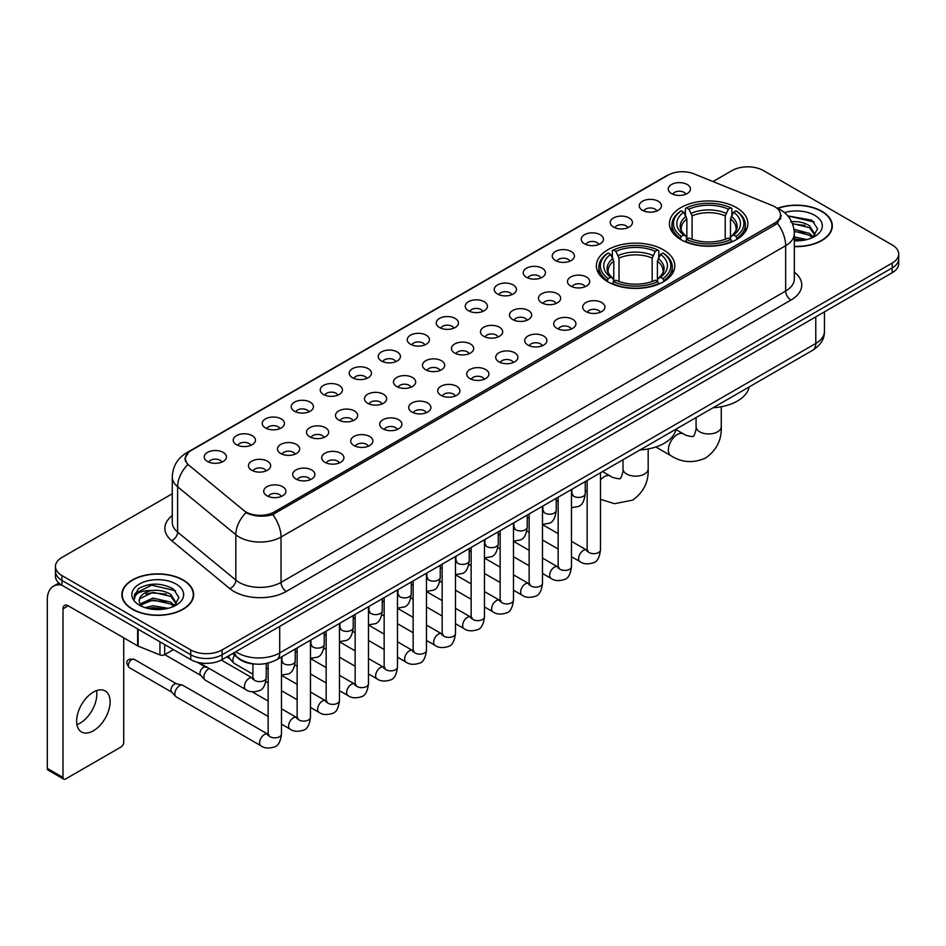 <?xml version="1.0" encoding="UTF-8"?>
<svg xmlns="http://www.w3.org/2000/svg" width="946" height="946" viewBox="0 0 946 946"><rect width="100%" height="100%" fill="white"/><g stroke="black" fill="none" stroke-linecap="round" stroke-linejoin="round"><path stroke-width="1.42" d="M663.335 249.779A39.235 22.657 0 0 0 620.576 244.86A39.235 22.657 0 0 0 596.347 265.791A39.235 22.657 0 0 0 607.84 281.813A39.235 22.657 0 0 0 650.6 286.721A39.235 22.657 0 0 0 674.817 265.791A39.235 22.657 0 0 0 663.335 249.779M736.402 207.588A39.235 22.657 0 0 0 693.643 202.669A39.235 22.657 0 0 0 669.425 223.599A39.235 22.657 0 0 0 680.919 239.622A39.235 22.657 0 0 0 723.678 244.529A39.235 22.657 0 0 0 747.896 223.599A39.235 22.657 0 0 0 736.402 207.588M642.5 210.308A11.104 6.409 180 0 1 640.288 208.487A11.104 6.409 180 0 1 643.966 200.517A11.104 6.409 180 0 1 658.203 201.238A11.104 6.409 180 0 1 660.403 208.487A11.104 6.409 180 0 1 642.5 210.308M656.843 210.97A6.657 3.843 0 0 0 655.058 209.09A6.657 3.843 0 0 0 648.495 208.12A6.657 3.843 0 0 0 643.848 210.97M613.493 227.052A11.104 6.409 180 0 1 611.293 225.231A11.104 6.409 180 0 1 614.971 217.261A11.104 6.409 180 0 1 629.196 217.982A11.104 6.409 180 0 1 631.408 225.231A11.104 6.409 180 0 1 613.493 227.052M627.848 227.714A6.657 3.843 0 0 0 626.063 225.834A6.657 3.843 0 0 0 619.5 224.864A6.657 3.843 0 0 0 614.853 227.714M584.498 243.796A11.104 6.409 180 0 1 582.287 241.975A11.104 6.409 180 0 1 585.964 234.005A11.104 6.409 180 0 1 600.202 234.726A11.104 6.409 180 0 1 602.401 241.975A11.104 6.409 180 0 1 584.498 243.796M598.842 244.458A6.657 3.843 0 0 0 597.056 242.578A6.657 3.843 0 0 0 590.493 241.608A6.657 3.843 0 0 0 585.846 244.458M555.491 260.54A11.104 6.409 180 0 1 553.292 258.719A11.104 6.409 180 0 1 556.969 250.749A11.104 6.409 180 0 1 571.195 251.47A11.104 6.409 180 0 1 573.406 258.719A11.104 6.409 180 0 1 555.491 260.54M569.847 261.202A6.657 3.843 0 0 0 568.061 259.322A6.657 3.843 0 0 0 561.498 258.353A6.657 3.843 0 0 0 556.851 261.202M526.496 277.273A11.104 6.409 180 0 1 524.285 275.463A11.104 6.409 180 0 1 527.963 267.493A11.104 6.409 180 0 1 542.2 268.215A11.104 6.409 180 0 1 544.399 275.463A11.104 6.409 180 0 1 526.496 277.273M540.84 277.947A6.657 3.843 0 0 0 539.054 276.066A6.657 3.843 0 0 0 532.492 275.097A6.657 3.843 0 0 0 527.844 277.947M497.49 294.017A11.104 6.409 180 0 1 495.29 292.208A11.104 6.409 180 0 1 498.968 284.238A11.104 6.409 180 0 1 513.193 284.959A11.104 6.409 180 0 1 515.404 292.208A11.104 6.409 180 0 1 497.49 294.017M511.845 294.691A6.657 3.843 0 0 0 510.06 292.811A6.657 3.843 0 0 0 503.497 291.841A6.657 3.843 0 0 0 498.849 294.691M468.495 310.761A11.104 6.409 180 0 1 466.283 308.952A11.104 6.409 180 0 1 469.961 300.982A11.104 6.409 180 0 1 484.198 301.703A11.104 6.409 180 0 1 486.398 308.952A11.104 6.409 180 0 1 468.495 310.761M482.838 311.435A6.657 3.843 0 0 0 481.053 309.555A6.657 3.843 0 0 0 474.49 308.585A6.657 3.843 0 0 0 469.843 311.435M439.488 327.505A11.104 6.409 180 0 1 437.289 325.696A11.104 6.409 180 0 1 440.966 317.726A11.104 6.409 180 0 1 455.192 318.435A11.104 6.409 180 0 1 457.403 325.696A11.104 6.409 180 0 1 439.488 327.505M453.844 328.167A6.657 3.843 0 0 0 452.058 326.299A6.657 3.843 0 0 0 445.495 325.329A6.657 3.843 0 0 0 440.848 328.167M410.493 344.249A11.104 6.409 180 0 1 408.282 342.44A11.104 6.409 180 0 1 411.959 334.47A11.104 6.409 180 0 1 426.197 335.18A11.104 6.409 180 0 1 428.396 342.44A11.104 6.409 180 0 1 410.493 344.249M424.837 344.912A6.657 3.843 0 0 0 423.051 343.043A6.657 3.843 0 0 0 416.488 342.062A6.657 3.843 0 0 0 411.841 344.912M381.486 360.994A11.104 6.409 180 0 1 379.287 359.184A11.104 6.409 180 0 1 382.964 351.214A11.104 6.409 180 0 1 397.19 351.924A11.104 6.409 180 0 1 399.401 359.184A11.104 6.409 180 0 1 381.486 360.994M395.842 361.656A6.657 3.843 0 0 0 394.056 359.787A6.657 3.843 0 0 0 387.493 358.806A6.657 3.843 0 0 0 382.846 361.656M352.491 377.738A11.104 6.409 180 0 1 350.28 375.929A11.104 6.409 180 0 1 353.958 367.959A11.104 6.409 180 0 1 368.195 368.668A11.104 6.409 180 0 1 370.394 375.929A11.104 6.409 180 0 1 352.491 377.738M366.835 378.4A6.657 3.843 0 0 0 365.05 376.532A6.657 3.843 0 0 0 358.487 375.55A6.657 3.843 0 0 0 353.839 378.4M323.485 394.482A11.104 6.409 180 0 1 321.285 392.673A11.104 6.409 180 0 1 324.963 384.703A11.104 6.409 180 0 1 339.188 385.412A11.104 6.409 180 0 1 341.4 392.673A11.104 6.409 180 0 1 323.485 394.482M337.84 395.144A6.657 3.843 0 0 0 336.055 393.276A6.657 3.843 0 0 0 329.492 392.294A6.657 3.843 0 0 0 324.845 395.144M294.49 411.226A11.104 6.409 180 0 1 292.279 409.417A11.104 6.409 180 0 1 295.956 401.447A11.104 6.409 180 0 1 310.193 402.156A11.104 6.409 180 0 1 312.393 409.417A11.104 6.409 180 0 1 294.49 411.226M308.834 411.888A6.657 3.843 0 0 0 307.048 410.02A6.657 3.843 0 0 0 300.485 409.039A6.657 3.843 0 0 0 295.838 411.888M265.483 427.97A11.104 6.409 180 0 1 263.284 426.149A11.104 6.409 180 0 1 266.961 418.191A11.104 6.409 180 0 1 281.187 418.901A11.104 6.409 180 0 1 283.398 426.149A11.104 6.409 180 0 1 265.483 427.97M279.839 428.633A6.657 3.843 0 0 0 278.053 426.764A6.657 3.843 0 0 0 271.49 425.783A6.657 3.843 0 0 0 266.843 428.633M236.488 444.715A11.104 6.409 180 0 1 234.277 442.894A11.104 6.409 180 0 1 237.954 434.935A11.104 6.409 180 0 1 252.192 435.645A11.104 6.409 180 0 1 254.391 442.894A11.104 6.409 180 0 1 236.488 444.715M250.832 445.377A6.657 3.843 0 0 0 249.046 443.508A6.657 3.843 0 0 0 242.483 442.527A6.657 3.843 0 0 0 237.836 445.377M207.481 461.459A11.104 6.409 180 0 1 205.282 459.638A11.104 6.409 180 0 1 208.96 451.668A11.104 6.409 180 0 1 223.185 452.389A11.104 6.409 180 0 1 225.396 459.638A11.104 6.409 180 0 1 207.481 461.459M221.837 462.121A6.657 3.843 0 0 0 220.051 460.241A6.657 3.843 0 0 0 213.489 459.271A6.657 3.843 0 0 0 208.841 462.121M671.494 193.563A11.104 6.409 180 0 1 669.295 191.742A11.104 6.409 180 0 1 672.973 183.784A11.104 6.409 180 0 1 687.198 184.494A11.104 6.409 180 0 1 689.409 191.742A11.104 6.409 180 0 1 671.494 193.563M685.85 194.226A6.657 3.843 0 0 0 684.064 192.357A6.657 3.843 0 0 0 677.502 191.376A6.657 3.843 0 0 0 672.854 194.226M570.722 286.07A11.104 6.409 180 0 1 568.522 284.261A11.104 6.409 180 0 1 572.2 276.291A11.104 6.409 180 0 1 586.425 277.001A11.104 6.409 180 0 1 588.637 284.261A11.104 6.409 180 0 1 570.722 286.07M585.077 286.733A6.657 3.843 0 0 0 583.292 284.864A6.657 3.843 0 0 0 576.729 283.895A6.657 3.843 0 0 0 572.082 286.733M541.727 302.815A11.104 6.409 180 0 1 539.527 301.005A11.104 6.409 180 0 1 543.205 293.035A11.104 6.409 180 0 1 557.431 293.745A11.104 6.409 180 0 1 559.63 301.005A11.104 6.409 180 0 1 541.727 302.815M556.082 303.477A6.657 3.843 0 0 0 554.285 301.608A6.657 3.843 0 0 0 547.722 300.627A6.657 3.843 0 0 0 543.075 303.477M512.72 319.559A11.104 6.409 180 0 1 510.521 317.75A11.104 6.409 180 0 1 514.198 309.78A11.104 6.409 180 0 1 528.424 310.489A11.104 6.409 180 0 1 530.635 317.75A11.104 6.409 180 0 1 512.72 319.559M527.076 320.221A6.657 3.843 0 0 0 525.29 318.353A6.657 3.843 0 0 0 518.727 317.371A6.657 3.843 0 0 0 514.08 320.221M483.725 336.303A11.104 6.409 180 0 1 481.526 334.494A11.104 6.409 180 0 1 485.203 326.524A11.104 6.409 180 0 1 499.429 327.233A11.104 6.409 180 0 1 501.628 334.494A11.104 6.409 180 0 1 483.725 336.303M498.081 336.965A6.657 3.843 0 0 0 496.283 335.097A6.657 3.843 0 0 0 489.721 334.115A6.657 3.843 0 0 0 485.073 336.965M454.719 353.047A11.104 6.409 180 0 1 452.519 351.238A11.104 6.409 180 0 1 456.197 343.268A11.104 6.409 180 0 1 470.422 343.977A11.104 6.409 180 0 1 472.633 351.238A11.104 6.409 180 0 1 454.719 353.047M469.074 353.709A6.657 3.843 0 0 0 467.289 351.841A6.657 3.843 0 0 0 460.726 350.86A6.657 3.843 0 0 0 456.078 353.709M425.724 369.791A11.104 6.409 180 0 1 423.524 367.982A11.104 6.409 180 0 1 427.202 360.012A11.104 6.409 180 0 1 441.427 360.722A11.104 6.409 180 0 1 443.627 367.982A11.104 6.409 180 0 1 425.724 369.791M440.079 370.454A6.657 3.843 0 0 0 438.282 368.585A6.657 3.843 0 0 0 431.719 367.604A6.657 3.843 0 0 0 427.072 370.454M396.717 386.536A11.104 6.409 180 0 1 394.517 384.715A11.104 6.409 180 0 1 398.195 376.756A11.104 6.409 180 0 1 412.432 377.466A11.104 6.409 180 0 1 414.632 384.715A11.104 6.409 180 0 1 396.717 386.536M411.072 387.198A6.657 3.843 0 0 0 409.287 385.329A6.657 3.843 0 0 0 402.724 384.348A6.657 3.843 0 0 0 398.077 387.198M367.722 403.28A11.104 6.409 180 0 1 365.523 401.459A11.104 6.409 180 0 1 369.2 393.501A11.104 6.409 180 0 1 383.426 394.21A11.104 6.409 180 0 1 385.625 401.459A11.104 6.409 180 0 1 367.722 403.28M382.078 403.942A6.657 3.843 0 0 0 380.28 402.062A6.657 3.843 0 0 0 373.717 401.092A6.657 3.843 0 0 0 369.07 403.942M338.715 420.024A11.104 6.409 180 0 1 336.516 418.203A11.104 6.409 180 0 1 340.193 410.233A11.104 6.409 180 0 1 354.431 410.954A11.104 6.409 180 0 1 356.63 418.203A11.104 6.409 180 0 1 338.715 420.024M353.071 420.686A6.657 3.843 0 0 0 351.285 418.806A6.657 3.843 0 0 0 344.722 417.836A6.657 3.843 0 0 0 340.075 420.686M309.72 436.768A11.104 6.409 180 0 1 307.521 434.947A11.104 6.409 180 0 1 311.199 426.977A11.104 6.409 180 0 1 325.424 427.698A11.104 6.409 180 0 1 327.623 434.947A11.104 6.409 180 0 1 309.72 436.768M324.076 437.43A6.657 3.843 0 0 0 322.279 435.55A6.657 3.843 0 0 0 315.716 434.581A6.657 3.843 0 0 0 311.068 437.43M280.714 453.512A11.104 6.409 180 0 1 278.514 451.691A11.104 6.409 180 0 1 282.192 443.721A11.104 6.409 180 0 1 296.429 444.443A11.104 6.409 180 0 1 298.629 451.691A11.104 6.409 180 0 1 280.714 453.512M295.069 454.175A6.657 3.843 0 0 0 293.284 452.294A6.657 3.843 0 0 0 286.721 451.325A6.657 3.843 0 0 0 282.074 454.175M251.719 470.245A11.104 6.409 180 0 1 249.519 468.436A11.104 6.409 180 0 1 253.197 460.466A11.104 6.409 180 0 1 267.422 461.187A11.104 6.409 180 0 1 269.622 468.436A11.104 6.409 180 0 1 251.719 470.245M266.074 470.919A6.657 3.843 0 0 0 264.277 469.039A6.657 3.843 0 0 0 257.714 468.069A6.657 3.843 0 0 0 253.067 470.919M585.964 311.612A11.104 6.409 180 0 1 583.753 309.803A11.104 6.409 180 0 1 587.431 301.833A11.104 6.409 180 0 1 601.668 302.543A11.104 6.409 180 0 1 603.867 309.803A11.104 6.409 180 0 1 585.964 311.612M600.308 312.275A6.657 3.843 0 0 0 598.522 310.406A6.657 3.843 0 0 0 591.96 309.425A6.657 3.843 0 0 0 587.312 312.275M556.958 328.357A11.104 6.409 180 0 1 554.758 326.536A11.104 6.409 180 0 1 558.436 318.577A11.104 6.409 180 0 1 572.661 319.287A11.104 6.409 180 0 1 574.872 326.536A11.104 6.409 180 0 1 556.958 328.357M571.313 329.019A6.657 3.843 0 0 0 569.527 327.15A6.657 3.843 0 0 0 562.953 326.169A6.657 3.843 0 0 0 558.317 329.019M527.963 345.101A11.104 6.409 180 0 1 525.751 343.28A11.104 6.409 180 0 1 529.429 335.322A11.104 6.409 180 0 1 543.666 336.031A11.104 6.409 180 0 1 545.866 343.28A11.104 6.409 180 0 1 527.963 345.101M542.306 345.763A6.657 3.843 0 0 0 540.521 343.895A6.657 3.843 0 0 0 533.958 342.913A6.657 3.843 0 0 0 529.311 345.763M498.956 361.845A11.104 6.409 180 0 1 496.756 360.024A11.104 6.409 180 0 1 500.434 352.054A11.104 6.409 180 0 1 514.659 352.775A11.104 6.409 180 0 1 516.871 360.024A11.104 6.409 180 0 1 498.956 361.845M513.311 362.507A6.657 3.843 0 0 0 511.526 360.627A6.657 3.843 0 0 0 504.963 359.657A6.657 3.843 0 0 0 500.316 362.507M469.961 378.589A11.104 6.409 180 0 1 467.75 376.768A11.104 6.409 180 0 1 471.427 368.798A11.104 6.409 180 0 1 485.665 369.519A11.104 6.409 180 0 1 487.864 376.768A11.104 6.409 180 0 1 469.961 378.589M484.305 379.251A6.657 3.843 0 0 0 482.519 377.371A6.657 3.843 0 0 0 475.956 376.402A6.657 3.843 0 0 0 471.309 379.251M440.954 395.333A11.104 6.409 180 0 1 438.755 393.512A11.104 6.409 180 0 1 442.432 385.542A11.104 6.409 180 0 1 456.658 386.264A11.104 6.409 180 0 1 458.869 393.512A11.104 6.409 180 0 1 440.954 395.333M455.31 395.996A6.657 3.843 0 0 0 453.524 394.115A6.657 3.843 0 0 0 446.961 393.146A6.657 3.843 0 0 0 442.314 395.996M411.959 412.066A11.104 6.409 180 0 1 409.748 410.257A11.104 6.409 180 0 1 413.426 402.287A11.104 6.409 180 0 1 427.663 403.008A11.104 6.409 180 0 1 429.862 410.257A11.104 6.409 180 0 1 411.959 412.066M426.303 412.74A6.657 3.843 0 0 0 424.518 410.86A6.657 3.843 0 0 0 417.955 409.89A6.657 3.843 0 0 0 413.307 412.74M382.953 428.81A11.104 6.409 180 0 1 380.753 427.001A11.104 6.409 180 0 1 384.431 419.031A11.104 6.409 180 0 1 398.656 419.752A11.104 6.409 180 0 1 400.868 427.001A11.104 6.409 180 0 1 382.953 428.81M397.308 429.484A6.657 3.843 0 0 0 395.523 427.604A6.657 3.843 0 0 0 388.96 426.634A6.657 3.843 0 0 0 384.313 429.484M353.958 445.554A11.104 6.409 180 0 1 351.746 443.745A11.104 6.409 180 0 1 355.424 435.775A11.104 6.409 180 0 1 369.661 436.496A11.104 6.409 180 0 1 371.861 443.745A11.104 6.409 180 0 1 353.958 445.554M368.301 446.228A6.657 3.843 0 0 0 366.516 444.348A6.657 3.843 0 0 0 359.953 443.378A6.657 3.843 0 0 0 355.306 446.228M324.951 462.298A11.104 6.409 180 0 1 322.752 460.489A11.104 6.409 180 0 1 326.429 452.519A11.104 6.409 180 0 1 340.655 453.24A11.104 6.409 180 0 1 342.866 460.489A11.104 6.409 180 0 1 324.951 462.298M339.307 462.972A6.657 3.843 0 0 0 337.521 461.092A6.657 3.843 0 0 0 330.958 460.123A6.657 3.843 0 0 0 326.311 462.972M295.956 479.043A11.104 6.409 180 0 1 293.745 477.233A11.104 6.409 180 0 1 297.422 469.263A11.104 6.409 180 0 1 311.66 469.973A11.104 6.409 180 0 1 313.859 477.233A11.104 6.409 180 0 1 295.956 479.043M310.3 479.705A6.657 3.843 0 0 0 308.514 477.836A6.657 3.843 0 0 0 301.951 476.867A6.657 3.843 0 0 0 297.304 479.705M266.949 495.787A11.104 6.409 180 0 1 264.75 493.978A11.104 6.409 180 0 1 268.428 486.008A11.104 6.409 180 0 1 282.653 486.717A11.104 6.409 180 0 1 284.864 493.978A11.104 6.409 180 0 1 266.949 495.787M281.305 496.449A6.657 3.843 0 0 0 279.519 494.581A6.657 3.843 0 0 0 272.956 493.599A6.657 3.843 0 0 0 268.309 496.449M772.007 205.412A19.984 11.541 180 0 1 774.679 206.713A19.984 11.541 180 0 1 780.533 214.872A19.984 11.541 180 0 1 774.679 223.031L274.234 511.963A19.984 11.541 180 0 1 243.725 510.414L188.964 465.266A19.984 11.541 180 0 1 185.345 458.644A19.984 11.541 180 0 1 191.198 450.485L668.207 175.093A19.984 11.541 180 0 1 693.796 173.804L772.007 205.412M255.408 664.068A22.207 12.818 180 0 1 238.77 658.641L232.61 653.556M794.344 246.599A35.901 20.729 0 0 0 832.303 225.905A35.901 20.729 0 0 0 821.79 211.242A35.901 20.729 0 0 0 777.553 208.25M183.146 579.957A35.901 20.729 0 0 0 144.017 575.464A35.901 20.729 0 0 0 121.845 594.62A35.901 20.729 0 0 0 132.369 609.271A35.901 20.729 0 0 0 171.498 613.765A35.901 20.729 0 0 0 193.658 594.62A35.901 20.729 0 0 0 183.146 579.957M781.313 215.712L777.399 223.232L775.46 224.651L272.767 514.577C264.407 516.977 256.189 516.682 248.112 513.69L245.96 512.637A25.909 17.335 129.5 0 0 235.838 534.762L177.623 486.764A29.61 17.099 180 0 1 172.278 476.961L172.278 522.298A29.61 17.099 0 0 0 177.623 532.101L235.838 580.099A29.61 17.099 0 0 0 239.161 582.381A29.61 17.099 0 0 0 281.033 582.381L785.665 291.025A29.61 17.099 0 0 0 794.344 278.94L794.344 233.603A29.61 17.099 180 0 1 785.665 245.7A25.909 14.959 -120 0 0 777.399 223.232M172.278 493.753L61.963 557.442A22.207 12.818 0 0 0 55.447 566.512L55.447 576.185A22.207 12.818 0 0 0 61.963 585.255L190.737 659.599L190.737 654.762A22.207 12.818 0 0 0 222.144 654.762L892.196 267.907A22.207 12.818 0 0 0 898.7 258.837A22.207 12.818 0 0 1 892.196 267.907L222.144 654.762A22.207 12.818 0 0 1 190.737 654.762L61.963 580.418L190.737 654.762L190.737 649.926A22.207 12.818 0 0 0 222.144 649.926L892.196 263.071A22.207 12.818 0 0 0 898.7 254.013A22.207 12.818 0 0 0 892.196 244.943L763.422 170.587A22.207 12.818 0 0 0 732.015 170.587L713.012 181.561M55.447 571.349A22.207 12.818 0 0 0 61.963 580.418A22.207 12.818 0 0 1 55.447 571.349M794.344 272.164A37.012 21.368 180 0 1 790.903 300.095L286.271 591.439A37.012 21.368 180 0 1 233.922 591.439A37.012 21.368 180 0 1 229.772 588.589L171.569 540.592A7.402 4.955 -50.5 0 0 177.623 532.101L177.623 486.764A25.909 17.335 129.5 0 1 187.675 464.711L184.837 458.644L188.491 452.413M55.447 566.512A22.207 12.818 0 0 0 61.963 575.582L190.737 649.926M190.737 659.599A22.207 12.818 0 0 0 222.144 659.599L892.196 272.744A22.207 12.818 0 0 0 898.7 263.674L898.7 254.013M794.344 246.386A35.534 20.516 0 0 0 831.936 225.905A35.534 20.516 0 0 0 821.53 211.396A35.534 20.516 0 0 0 777.86 208.392M794.344 236.914L806.82 239.598M794.344 238.841L803.627 240.26M793.99 229.239L809.48 233.414L813.3 237.044M794.226 231.155L809.48 235.329L812.307 237.706M790.572 221.802C797.679 221.057 803.982 222.369 809.48 225.739L814.908 234.265L814.778 235.672M792.405 223.54L809.48 227.655L814.849 235.223M794.344 240.816A25.909 14.959 0 0 0 814.719 236.476A25.909 14.959 0 0 0 814.719 215.321A25.909 14.959 0 0 0 784.506 212.614M812.614 237.576L817.592 228.814L811.905 220.193L787.817 215.913M788.456 216.693L790.288 216.457L814.199 222.026M792.571 223.954L804.94 225.373M794.262 231.593L804.94 233.047M794.344 239.267L803.355 240.308M132.629 609.129A35.534 20.516 0 0 0 171.356 613.576A35.534 20.516 0 0 0 193.291 594.62A35.534 20.516 0 0 0 182.885 580.111A35.534 20.516 0 0 0 144.159 575.665A35.534 20.516 0 0 0 122.223 594.62A35.534 20.516 0 0 0 132.629 609.129M145.116 607.675L152.968 605.759L168.175 608.313M148.191 608.526L152.968 607.675L164.982 608.988M140.126 603.926L152.968 598.085L170.836 602.129L174.655 605.759M140.765 604.967L152.968 600L170.836 604.045L173.662 606.433M173.969 606.291L178.948 597.529L173.26 588.909C161.092 582.618 149.468 582.547 138.423 588.696L134.155 596.512L134.557 599.019C134.805 593.39 140.587 590.552 151.928 590.517A18.506 10.69 0 0 0 139.251 600.663A18.506 10.69 0 0 0 140.15 603.95L142.349 606.646M151.928 590.517C159.034 589.772 165.337 591.084 170.836 594.455L176.263 602.98L176.133 604.388M139.251 600.876L139.878 598.605L152.968 592.326L170.836 596.37L176.204 603.938M176.074 584.037A25.909 14.959 0 0 0 139.429 584.037A25.909 14.959 0 0 0 139.429 605.192A25.909 14.959 0 0 0 176.074 605.192A25.909 14.959 0 0 0 176.074 584.037M134.155 596.69L134.959 593.52L151.644 585.172L175.554 590.742M145.921 593.911L151.644 592.846L166.295 594.088M145.921 601.585L151.644 600.521L166.295 601.762M148.688 608.633L164.71 609.023M680.209 239.208L681.262 236.394A35.239 20.351 0 0 1 681.262 210.804L683.686 212.211A31.833 18.376 0 0 0 683.686 234.998L686.087 236.358L686.855 239.22M686.855 238.049L686.855 218.916L683.686 212.211M685.448 215.239L685.448 208.38L686.5 207.789A35.239 20.351 0 0 1 730.82 207.789L728.408 209.184A31.833 18.376 0 0 0 688.925 209.184L692.094 215.889L692.094 239.291M725.239 239.291L725.239 215.889L728.408 209.184M713.083 407.761A40.713 23.508 0 0 0 749.137 386.938M685.448 241.242A36.717 21.202 0 0 0 731.873 241.242L730.82 239.421A35.239 20.351 0 0 1 686.5 239.421L685.448 241.869M731.873 241.869L731.873 241.242M681.262 210.804L680.209 211.407A36.717 21.202 0 0 0 671.944 224.817A36.717 21.202 0 0 0 680.209 238.215M730.82 207.789L731.873 208.38L731.873 215.239M686.5 239.421L688.925 238.025A31.833 18.376 0 0 0 728.408 238.025L730.82 239.421M683.686 234.998L681.262 236.394M688.925 209.184L686.5 207.789M686.087 216.327A28.475 16.437 0 0 0 686.087 236.358L686.217 236.453C682.172 232.539 680.517 229.878 681.274 228.483A27.387 15.81 0 0 1 686.855 218.916M737.111 238.215A36.717 21.202 0 0 0 745.377 224.817A36.717 21.202 0 0 0 737.111 211.407L736.059 210.804A35.239 20.351 0 0 1 736.059 236.394L737.111 239.208M736.059 236.394L733.635 234.998A31.833 18.376 0 0 0 733.635 212.211L736.059 210.804M733.635 212.211L730.478 218.916L730.478 238.049L731.246 236.358L733.635 234.998M730.478 218.916A27.387 15.81 0 0 1 736.059 228.483C736.804 229.89 735.148 232.539 731.116 236.453L731.246 236.358A28.475 16.437 0 0 0 731.246 216.327M730.478 239.22L730.478 238.049M607.131 281.388L608.183 278.585A35.239 20.351 0 0 1 608.183 252.996L610.608 254.391A31.833 18.376 0 0 0 610.608 277.19L613.008 278.55L613.777 281.411M613.777 280.241L613.777 261.108L610.608 254.391M612.369 257.43L612.369 250.572L613.422 249.981A35.239 20.351 0 0 1 657.754 249.981L655.33 251.376A31.833 18.376 0 0 0 615.846 251.376L619.015 258.081L619.015 281.482M652.161 281.482L652.161 258.081L655.33 251.376M640.004 449.953A40.713 23.508 0 0 0 676.059 429.129M612.369 283.422A36.717 21.202 0 0 0 658.806 283.422L657.754 281.612A35.239 20.351 0 0 1 613.422 281.612L612.369 284.06M658.806 284.06L658.806 283.422M608.183 252.996L607.131 253.599A36.717 21.202 0 0 0 598.865 266.997A36.717 21.202 0 0 0 607.131 280.406M657.754 249.981L658.806 250.572L658.806 257.43M613.422 281.612L615.846 280.217A31.833 18.376 0 0 0 655.33 280.217L657.754 281.612M610.608 277.19L608.183 278.585M615.846 251.376L613.422 249.981M613.008 258.518A28.475 16.437 0 0 0 613.008 278.55L613.138 278.632C609.094 274.73 607.45 272.07 608.195 270.674A27.387 15.81 0 0 1 613.777 261.108M664.033 280.406A36.717 21.202 0 0 0 672.31 266.997A36.717 21.202 0 0 0 664.033 253.599L662.98 252.996A35.239 20.351 0 0 1 662.98 278.585L664.033 281.388M662.98 278.585L660.556 277.19A31.833 18.376 0 0 0 660.556 254.391L662.98 252.996M660.556 254.391L657.399 261.108L657.399 280.241L658.168 278.55L660.556 277.19M657.399 261.108A27.387 15.81 0 0 1 662.98 270.674C663.725 272.081 662.07 274.73 658.038 278.632L658.168 278.55A28.475 16.437 0 0 0 658.168 258.518M657.399 281.411L657.399 280.241M252.913 674.179L234.253 663.406A6.657 3.843 -60 0 1 233.721 662.969A6.657 3.843 -60 0 1 232.87 660.355A6.657 3.843 -60 0 1 234.584 655.176M229.949 658.783A4.813 2.779 -60 0 1 229.559 658.463A4.813 2.779 -60 0 1 228.944 656.583A4.813 2.779 -60 0 1 229.038 655.613M268.144 716.453L205.258 680.15A6.657 3.843 -60 0 1 204.714 679.713A6.657 3.843 -60 0 1 203.875 677.1A6.657 3.843 -60 0 1 208.581 668.94A6.657 3.843 -60 0 1 209.373 668.562M200.942 675.527A4.813 2.779 -60 0 1 200.552 675.208A4.813 2.779 -60 0 1 199.949 673.316A4.813 2.779 -60 0 1 203.355 667.427A4.813 2.779 -60 0 1 205.294 667.013L207.564 667.521M281.47 656.95L281.47 734.013C280.548 741.747 278.159 746.063 274.281 746.973C268.77 748.676 264.348 748.298 261.001 745.826L176.252 696.895A6.657 3.843 -60 0 1 175.72 696.457A6.657 3.843 -60 0 1 174.868 693.844A6.657 3.843 -60 0 1 179.586 685.684A6.657 3.843 -60 0 1 182.271 685.105A6.657 3.843 -60 0 1 182.909 685.353L269.019 734.817M171.947 692.271A4.813 2.779 -60 0 1 171.557 691.952A4.813 2.779 -60 0 1 170.942 690.06A4.813 2.779 -60 0 1 174.348 684.171A4.813 2.779 -60 0 1 176.287 683.757L182.271 685.105M96.527 690.639A23.685 13.682 -60 0 1 80.079 723.134A23.685 13.682 -60 0 1 76.922 724.612M93.37 730.809A23.685 13.682 120 0 0 108.837 709.926A23.685 13.682 120 0 0 105.207 690.947A23.685 13.682 120 0 0 93.37 692.117A23.685 13.682 120 0 0 77.891 713A23.685 13.682 120 0 0 81.522 731.979A23.685 13.682 120 0 0 93.37 730.809M164.687 644.557L164.687 654.691L173.461 649.618M61.703 585.101A29.61 17.099 -120 0 0 53.437 586.201A29.61 17.099 -120 0 0 47.3 599.752L47.3 768.4L63.004 777.47L63.004 608.822A7.402 4.269 60 0 1 64.541 605.44A7.402 4.269 60 0 1 68.242 605.807L137.631 645.87L137.631 628.936M63.004 777.47A3.701 2.14 120 0 0 63.772 779.161L48.069 770.091A3.701 2.14 -60 0 1 47.3 768.4M63.772 779.161A3.701 2.14 120 0 0 65.617 778.984L121.112 746.938A3.701 2.14 120 0 0 123.725 742.409L123.725 637.841M164.687 654.691A3.701 2.14 180 0 1 159.945 654.928L138.128 646.106A3.701 2.14 180 0 1 137.631 645.87M274.234 511.963L274.234 513.997M774.679 223.031L774.679 225.101M286.271 591.439A7.402 4.269 60 0 1 281.033 582.381L281.033 537.044A29.61 17.099 180 0 1 239.161 537.044A29.61 17.099 180 0 1 235.838 534.762L235.838 580.099A7.402 4.955 -50.5 0 1 229.772 588.589M794.344 233.603C793.836 222.96 789.153 214.979 780.296 209.657L776.56 207.836A25.909 12.132 112 0 0 776.217 207.706M272.767 514.577A25.909 14.959 60 0 1 281.033 537.044L785.665 245.7L785.665 291.025A7.402 4.269 60 0 0 790.903 300.095M188.999 451.999A25.909 14.959 -120 0 0 186.315 453.004C177.458 458.325 172.775 466.307 172.278 476.961M186.315 453.004L666.019 176.051A25.909 14.959 60 0 1 667.982 175.211M171.569 540.592A37.012 21.368 180 0 1 172.278 515.511M222.144 649.926L222.144 659.599M892.196 263.071L892.196 272.744M61.963 575.582L61.963 585.255M235.861 651.676A29.61 17.099 0 0 0 237.848 652.953A29.61 17.099 0 0 0 279.72 652.953L815.771 343.469A29.61 17.099 0 0 0 824.439 331.384C824.652 338.727 820.75 345.018 812.697 350.245L276.658 659.729A14.805 8.549 60 0 0 279.72 652.953L279.72 626.347M815.771 316.875L815.771 343.469A14.805 8.549 60 0 1 812.697 350.245M234.655 652.373A14.805 9.898 129.5 0 0 237.233 657.186L232.74 653.473M721.254 406.745L721.254 426.705A12.582 7.261 180 0 1 717.565 431.837A12.582 7.261 180 0 1 699.768 431.837A12.582 7.261 180 0 1 696.079 426.705C696.847 428.798 693.572 437.927 693.17 436.141C694.518 437.383 684.987 435.657 683.544 433.942L675.976 429.567M721.254 426.705C721.786 439.724 716.619 450.142 705.751 457.935C693.572 463.445 681.983 462.712 670.962 455.736A12.582 7.261 -60 0 1 669.035 445.649A12.582 7.261 -60 0 1 677.253 434.557A12.582 7.261 -60 0 1 683.544 433.942M725.239 215.889A27.387 15.81 0 0 0 692.094 215.889M726.008 213.311A28.475 16.437 0 0 0 691.313 213.311M648.176 448.936L648.176 468.897A12.582 7.261 180 0 1 644.486 474.029A12.582 7.261 180 0 1 626.69 474.029A12.582 7.261 180 0 1 623 468.897C623.769 470.99 620.493 480.119 620.091 478.333C621.439 479.575 611.908 477.836 610.466 476.134L602.567 471.569M600.474 479.823A12.582 7.261 -60 0 1 604.175 476.749A12.582 7.261 -60 0 1 610.466 476.134M652.161 258.081A27.387 15.81 0 0 0 619.015 258.081M652.929 255.503A28.475 16.437 0 0 0 618.235 255.503M600.474 472.775L600.474 549.827A6.657 3.843 180 0 1 598.215 552.712A6.657 3.843 180 0 1 589.098 552.547A6.657 3.843 180 0 1 587.147 549.827L586.934 551.27L587.537 550.773M600.474 549.827C599.563 557.572 597.163 561.889 593.284 562.799C587.785 564.502 583.363 564.112 580.016 561.64A6.657 3.843 -60 0 1 578.987 556.307A6.657 3.843 -60 0 1 583.339 550.43A6.657 3.843 -60 0 1 583.635 550.276A6.657 3.843 -60 0 1 586.674 550.099L588.022 550.643M571.479 489.52L571.479 566.571A6.657 3.843 180 0 1 569.22 569.457A6.657 3.843 180 0 1 560.103 569.291A6.657 3.843 180 0 1 558.152 566.571L557.939 568.014L558.53 567.517M571.479 566.571C570.556 574.317 568.168 578.633 564.289 579.543C558.779 581.246 554.356 580.856 551.01 578.384A6.657 3.843 -60 0 1 549.993 573.051A6.657 3.843 -60 0 1 554.344 567.174A6.657 3.843 -60 0 1 554.64 567.021A6.657 3.843 -60 0 1 557.679 566.843L559.027 567.387M542.472 506.264L542.472 583.315A6.657 3.843 180 0 1 540.213 586.201A6.657 3.843 180 0 1 531.096 586.035A6.657 3.843 180 0 1 529.145 583.315L528.932 584.758L529.535 584.261M542.472 583.315C541.561 591.049 539.161 595.377 535.282 596.287C529.784 597.99 525.361 597.6 522.015 595.129A6.657 3.843 -60 0 1 520.986 589.796A6.657 3.843 -60 0 1 525.337 583.919A6.657 3.843 -60 0 1 525.633 583.765A6.657 3.843 -60 0 1 528.672 583.587L530.02 584.131M513.477 523.008L513.477 600.06A6.657 3.843 180 0 1 511.218 602.945A6.657 3.843 180 0 1 502.101 602.779A6.657 3.843 180 0 1 500.15 600.06L499.937 601.502L500.529 601.006M513.477 600.06C512.555 607.793 510.166 612.121 506.287 613.02C500.777 614.723 496.354 614.344 493.008 611.873A6.657 3.843 -60 0 1 491.991 606.54A6.657 3.843 -60 0 1 496.343 600.663A6.657 3.843 -60 0 1 496.638 600.509A6.657 3.843 -60 0 1 499.677 600.332L501.025 600.864M484.47 539.752L484.47 616.804A6.657 3.843 180 0 1 482.212 619.689A6.657 3.843 180 0 1 473.095 619.524A6.657 3.843 180 0 1 471.143 616.804L470.931 618.246L471.534 617.75M484.47 616.804C483.56 624.537 481.159 628.865 477.281 629.764C471.782 631.467 467.359 631.088 464.013 628.617A6.657 3.843 -60 0 1 462.984 623.284A6.657 3.843 -60 0 1 467.336 617.407A6.657 3.843 -60 0 1 467.631 617.253A6.657 3.843 -60 0 1 470.67 617.076L472.019 617.608M455.475 556.485L455.475 633.548A6.657 3.843 180 0 1 453.217 636.433A6.657 3.843 180 0 1 444.1 636.268A6.657 3.843 180 0 1 442.149 633.548L441.936 634.991L442.527 634.494M455.475 633.548C454.553 641.282 452.164 645.61 448.286 646.508C442.775 648.211 438.353 647.833 435.006 645.361A6.657 3.843 -60 0 1 433.989 640.028A6.657 3.843 -60 0 1 438.341 634.151A6.657 3.843 -60 0 1 438.637 633.997A6.657 3.843 -60 0 1 441.676 633.82L443.024 634.352M426.469 573.229L426.469 650.292A6.657 3.843 180 0 1 424.21 653.178A6.657 3.843 180 0 1 415.093 653.012A6.657 3.843 180 0 1 413.142 650.292L412.929 651.735L413.532 651.238M426.469 650.292C425.558 658.026 423.158 662.354 419.279 663.252C413.78 664.955 409.358 664.577 406.011 662.105A6.657 3.843 -60 0 1 404.983 656.772A6.657 3.843 -60 0 1 409.334 650.895A6.657 3.843 -60 0 1 409.63 650.73A6.657 3.843 -60 0 1 412.669 650.564L414.017 651.096M397.474 589.973L397.474 667.036A6.657 3.843 180 0 1 395.215 669.922A6.657 3.843 180 0 1 386.098 669.756A6.657 3.843 180 0 1 384.147 667.036L383.934 668.467L384.525 667.982M397.474 667.036C396.551 674.77 394.163 679.098 390.284 679.997C384.774 681.699 380.351 681.321 377.005 678.85A6.657 3.843 -60 0 1 375.988 673.505A6.657 3.843 -60 0 1 380.339 667.64A6.657 3.843 -60 0 1 380.635 667.474A6.657 3.843 -60 0 1 383.674 667.308L385.022 667.841M368.467 606.717L368.467 683.781A6.657 3.843 180 0 1 366.208 686.666A6.657 3.843 180 0 1 357.091 686.5A6.657 3.843 180 0 1 355.14 683.781L354.927 685.211L355.53 684.727M368.467 683.781C367.556 691.514 365.156 695.842 361.277 696.741C355.779 698.444 351.356 698.065 348.01 695.594A6.657 3.843 -60 0 1 346.981 690.249A6.657 3.843 -60 0 1 351.333 684.384A6.657 3.843 -60 0 1 351.628 684.218A6.657 3.843 -60 0 1 354.667 684.053L356.015 684.585M339.472 623.461L339.472 700.525A6.657 3.843 180 0 1 337.214 703.41A6.657 3.843 180 0 1 328.096 703.245A6.657 3.843 180 0 1 326.145 700.525L325.932 701.956L326.524 701.471M339.472 700.525C338.55 708.258 336.161 712.575 332.283 713.485C326.772 715.188 322.35 714.809 319.003 712.338A6.657 3.843 -60 0 1 317.986 706.993A6.657 3.843 -60 0 1 322.338 701.128A6.657 3.843 -60 0 1 322.633 700.962A6.657 3.843 -60 0 1 325.672 700.797L327.02 701.329M310.465 640.206L310.465 717.269A6.657 3.843 180 0 1 308.207 720.154A6.657 3.843 180 0 1 299.09 719.989A6.657 3.843 180 0 1 297.139 717.269L296.926 718.7L297.529 718.215M310.465 717.269C309.555 725.003 307.154 729.319 303.276 730.229C297.777 731.932 293.355 731.554 290.008 729.082A6.657 3.843 -60 0 1 288.979 723.737A6.657 3.843 -60 0 1 293.331 717.872A6.657 3.843 -60 0 1 293.627 717.707A6.657 3.843 -60 0 1 296.666 717.541L298.014 718.073M131.742 659.575A4.813 2.779 -60 0 1 134.143 659.327L129.33 659.327A4.813 2.779 60 0 1 131.742 659.575A4.813 2.779 -60 0 0 128.597 663.808A4.813 2.779 -60 0 0 129.33 667.663L171.723 692.141M281.47 734.013A6.657 3.843 180 0 1 279.212 736.899A6.657 3.843 180 0 1 270.095 736.733A6.657 3.843 180 0 1 268.144 734.013L267.931 735.444L268.522 734.959M261.001 745.826A6.657 3.843 -60 0 1 259.984 740.482A6.657 3.843 -60 0 1 264.336 734.616A6.657 3.843 -60 0 1 264.632 734.451A6.657 3.843 -60 0 1 267.671 734.285M585.243 481.573L585.243 493.587A6.657 3.843 180 0 1 582.984 496.473A6.657 3.843 180 0 1 573.867 496.307A6.657 3.843 180 0 1 571.916 493.587L571.916 489.259M556.236 498.305L556.236 510.332A6.657 3.843 180 0 1 553.989 513.217A6.657 3.843 180 0 1 544.872 513.051A6.657 3.843 180 0 1 542.909 510.332L542.909 506.004M527.241 515.05L527.241 527.076A6.657 3.843 180 0 1 524.983 529.961A6.657 3.843 180 0 1 515.866 529.795A6.657 3.843 180 0 1 513.915 527.076L513.915 522.748M498.235 531.794L498.235 543.82A6.657 3.843 180 0 1 495.988 546.705A6.657 3.843 180 0 1 486.871 546.54A6.657 3.843 180 0 1 484.92 543.82L484.92 539.492M469.24 548.538L469.24 560.564A6.657 3.843 180 0 1 466.981 563.449A6.657 3.843 180 0 1 457.864 563.284A6.657 3.843 180 0 1 455.913 560.564L455.913 556.236M440.233 565.282L440.233 577.297A6.657 3.843 180 0 1 437.986 580.194A6.657 3.843 180 0 1 428.869 580.028A6.657 3.843 180 0 1 426.918 577.297L426.918 572.98M411.238 582.027L411.238 594.041A6.657 3.843 180 0 1 408.979 596.926A6.657 3.843 180 0 1 399.862 596.76A6.657 3.843 180 0 1 397.911 594.041L397.911 589.725M382.231 598.771L382.231 610.785A6.657 3.843 180 0 1 379.985 613.67A6.657 3.843 180 0 1 370.867 613.505A6.657 3.843 180 0 1 368.916 610.785L368.916 606.469M353.236 615.515L353.236 627.529A6.657 3.843 180 0 1 350.978 630.414A6.657 3.843 180 0 1 341.861 630.249A6.657 3.843 180 0 1 339.91 627.529L339.91 623.213M324.23 632.259L324.23 644.273A6.657 3.843 180 0 1 321.983 647.159A6.657 3.843 180 0 1 312.866 646.993A6.657 3.843 180 0 1 310.915 644.273L310.915 639.957M295.235 649.003L295.235 661.018A6.657 3.843 180 0 1 292.976 663.903A6.657 3.843 180 0 1 283.859 663.737A6.657 3.843 180 0 1 281.908 661.018L281.908 656.69M266.228 663.513L266.228 677.762A6.657 3.843 180 0 1 263.981 680.647A6.657 3.843 180 0 1 254.864 680.481A6.657 3.843 180 0 1 252.913 677.762L252.913 663.891M199.098 662.638L245.771 689.575A6.657 3.843 -60 0 1 244.754 684.242A6.657 3.843 -60 0 1 249.105 678.365A6.657 3.843 -60 0 1 249.401 678.211A6.657 3.843 -60 0 1 252.428 678.034L221.293 660.06M63.004 608.822L68.242 605.807M138.128 629.22L138.128 646.106M159.945 654.928L159.945 641.826M185.345 458.644L185.345 461.222M780.533 214.872L780.533 219.117M666.019 176.051L670.773 173.839M276.658 659.729C264.738 665.712 252.83 665.712 240.911 659.729L237.233 657.186M824.439 331.384L824.439 311.861M831.936 228.873L831.936 225.905M193.291 597.588L193.291 594.62M122.223 597.588L122.223 594.62M670.962 455.736L655.803 446.985M671.944 231.581L671.944 224.817M745.377 231.581L745.377 224.817M696.079 417.576L696.079 426.705M648.176 468.897C648.708 481.916 643.54 492.334 632.673 500.127L614.557 503.686L600.474 499.322M587.147 491.731L585.243 490.631M598.865 273.772L598.865 266.997M672.31 273.772L672.31 266.997M623 459.768L623 468.897M580.016 561.64L571.479 556.721M558.152 549.023L542.472 539.977M529.145 532.279L526.839 530.954M587.147 480.462L587.147 549.827M586.674 550.099L571.479 541.325M558.152 533.639L542.472 524.581M551.01 578.384L542.472 573.465M529.145 565.767L513.477 556.721M500.15 549.023L497.844 547.687M558.152 497.206L558.152 566.571M557.679 566.843L542.472 558.069M529.145 550.383L513.477 541.325M522.015 595.129L513.477 590.198M500.15 582.511L484.47 573.465M471.143 565.767L468.838 564.431M529.145 513.95L529.145 583.315M528.672 583.587L513.477 574.813M500.15 567.127L484.47 558.069M493.008 611.873L484.47 606.942M471.143 599.256L455.475 590.198M442.149 582.511L439.843 581.175M500.15 530.694L500.15 600.06M499.677 600.332L484.47 591.557M471.143 583.871L455.475 574.813M464.013 628.617L455.475 623.686M442.149 616L426.469 606.942M413.142 599.256L410.836 597.919M471.143 547.438L471.143 616.804M470.67 617.076L455.475 608.302M442.149 600.615L426.469 591.557M435.006 645.361L426.469 640.43M413.142 632.744L397.474 623.686M384.147 616L381.841 614.663M442.149 564.183L442.149 633.548M441.676 633.82L426.469 625.046M413.142 617.348L397.474 608.302M406.011 662.105L397.474 657.174M384.147 649.488L368.467 640.43M355.14 632.744L352.834 631.408M413.142 580.927L413.142 650.292M412.669 650.564L397.474 641.79M384.147 634.092L368.467 625.046M377.005 678.85L368.467 673.919M355.14 666.232L339.472 657.174M326.145 649.488L323.839 648.152M384.147 597.671L384.147 667.036M383.674 667.308L368.467 658.534M355.14 650.836L339.472 641.79M348.01 695.594L339.472 690.663M326.145 682.965L310.465 673.919M297.139 666.232L294.833 664.896M355.14 614.415L355.14 683.781M354.667 684.053L339.472 675.278M326.145 667.58L310.465 658.534M319.003 712.338L310.465 707.407M297.139 699.709L281.47 690.663M268.144 682.965L265.838 681.64M226.756 656.938L229.724 658.653M326.145 631.159L326.145 700.525M325.672 700.797L310.465 692.023M297.139 684.325L281.47 675.278M229.559 658.463L233.721 662.969M290.008 729.082L281.47 724.151M164.77 654.644L200.729 675.397M297.139 647.904L297.139 717.269M296.666 717.541L281.47 708.767M268.144 701.069L252.062 691.786M200.552 675.208L204.714 679.713M197.005 662.141L205.542 667.06M268.144 663.099L268.144 734.013M171.557 691.952L175.72 696.457M134.143 659.327L176.535 683.804M129.33 667.663C125.948 663.477 125.948 660.698 129.33 659.327M572.791 494.391L571.443 493.859M571.479 507.659L578.053 506.548C581.932 505.649 584.332 501.321 585.243 493.587M558.152 501.569L556.236 500.469M572.295 494.533L571.703 495.03L571.916 493.587M543.796 511.136L542.436 510.604M542.472 524.403L549.058 523.292C552.937 522.393 555.326 518.065 556.236 510.332M529.145 518.313L527.241 517.214M543.3 511.278L542.697 511.762L542.909 510.332M514.79 527.88L513.442 527.348M513.477 541.136L520.052 540.036C523.93 539.125 526.331 534.809 527.241 527.076M500.15 535.058L498.235 533.958M514.293 528.022L513.702 528.507L513.915 527.076M485.795 544.624L484.435 544.092M484.47 557.88L491.057 556.78C494.935 555.87 497.324 551.553 498.235 543.82M471.143 551.802L469.24 550.702M485.298 544.766L484.695 545.251L484.92 543.82M456.788 561.368L455.44 560.836M455.475 574.624L462.05 573.524C465.929 572.614 468.329 568.298 469.24 560.564M442.149 568.546L440.233 567.446M456.291 561.51L455.7 561.995L455.913 560.564M427.793 578.112L426.433 577.58M426.469 591.368L433.055 590.269C436.934 589.358 439.322 585.042 440.233 577.297M413.142 585.29L411.238 584.19M427.296 578.254L426.693 578.739L426.918 577.297M398.786 594.857L397.438 594.325M397.474 608.112L404.048 607.013C407.927 606.102 410.328 601.786 411.238 594.041M384.147 602.034L382.231 600.935M398.29 594.987L397.698 595.483L397.911 594.041M369.791 611.601L368.432 611.069M368.467 624.857L375.054 623.757C378.932 622.846 381.321 618.53 382.231 610.785M355.14 618.779L353.236 617.679M369.295 611.731L368.692 612.228L368.916 610.785M340.785 628.345L339.437 627.813M339.472 641.601L346.047 640.501C349.925 639.591 352.326 635.274 353.236 627.529M326.145 635.523L324.23 634.423M340.288 628.475L339.697 628.972L339.91 627.529M311.79 645.089L310.43 644.545M310.465 658.345L317.052 657.245C320.93 656.335 323.319 652.019 324.23 644.273M297.139 652.267L295.235 651.167M311.293 645.219L310.69 645.716L310.915 644.273M282.783 661.833L281.435 661.289M281.47 675.089L288.045 673.99C291.924 673.079 294.324 668.751 295.235 661.018M268.144 669.011L266.228 667.911M282.286 661.963L281.695 662.46L281.908 661.018M253.788 678.578L252.428 678.034M245.771 689.575C249.046 692.034 253.481 692.425 259.05 690.722C262.929 689.823 265.318 685.495 266.228 677.762M253.292 678.708L252.688 679.204L252.913 677.762M53.437 586.201L58.9 583.043"/></g></svg>
